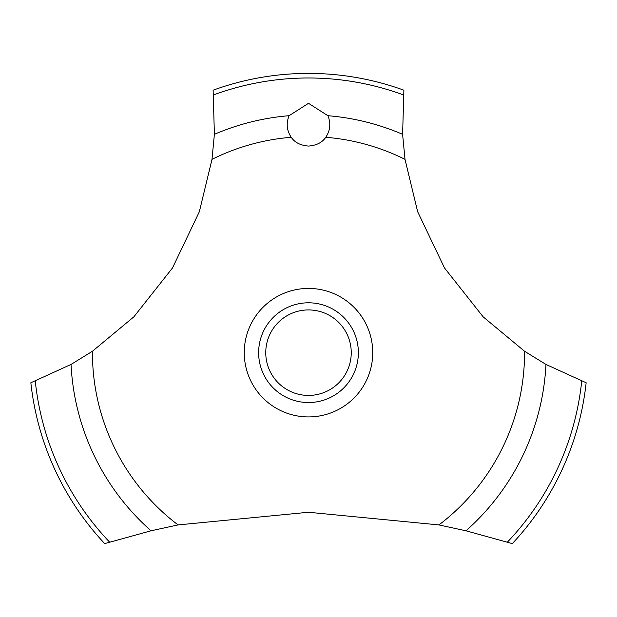 <?xml version="1.0" encoding="UTF-8"?>
<svg xmlns="http://www.w3.org/2000/svg" width="617" height="617" viewBox="0 0 617 617"><rect width="100%" height="100%" fill="white"/><g stroke="black" fill="none" stroke-linecap="round" stroke-linejoin="round"><path stroke-width="0.93" d="M92.434 351.258L71.032 364.439L30.85 382.756A279.277 279.277 0 0 0 104.689 543.608L151.018 530.797L178.058 524.92L308.5 512.257L438.942 524.92L465.989 530.797L512.311 543.608A279.277 279.277 0 0 0 586.15 382.756L545.968 364.439L524.566 351.258L483.126 316.814L444.495 267.948L417.655 211.731L405.007 159.356L402.608 134.321L403.88 90.19A279.277 279.277 0 0 0 213.12 90.19L214.392 134.329L211.993 159.356L199.345 211.731L172.505 267.948L133.874 316.814L92.434 351.258A216.066 216.066 0 0 0 92.434 352.669A216.066 216.066 0 0 0 178.058 524.92M308.5 103.317L327.889 115.703C330.997 123.269 330.288 130.465 325.761 137.298C322.221 142.519 316.467 145.442 308.5 146.067C300.533 145.442 294.779 142.519 291.239 137.298C286.712 130.457 286.003 123.253 289.111 115.695L308.5 103.317M265.757 352.669A42.743 42.743 0 0 0 308.5 395.42A42.743 42.743 0 0 0 351.243 352.669A42.743 42.743 0 0 0 308.5 309.927A42.743 42.743 0 0 0 265.757 352.669M358.369 352.669A49.869 49.869 0 0 1 308.5 402.539A49.869 49.869 0 0 1 258.631 352.669A49.869 49.869 0 0 1 308.5 302.8A49.869 49.869 0 0 1 358.369 352.669M325.761 137.298A216.066 216.066 0 0 1 405.007 159.356M524.566 351.258A216.066 216.066 0 0 1 524.566 352.669A216.066 216.066 0 0 1 438.942 524.92M211.993 159.356A216.066 216.066 0 0 1 291.239 137.298M308.5 416.915A64.245 64.245 0 0 1 244.255 352.669A64.245 64.245 0 0 1 308.5 288.424A64.245 64.245 0 0 1 372.745 352.669A64.245 64.245 0 0 1 308.5 416.915M327.889 115.703A237.761 237.761 0 0 1 402.608 134.329M213.59 94.902A274.688 274.688 0 0 1 403.41 94.902M214.392 134.329A237.761 237.761 0 0 1 289.111 115.703M581.715 381.098A274.688 274.688 0 0 1 507.436 542.088M545.968 364.439A237.761 237.761 0 0 1 465.982 530.797M151.018 530.797A237.761 237.761 0 0 1 71.032 364.439M109.564 542.088A274.688 274.688 0 0 1 35.285 381.098"/></g></svg>
